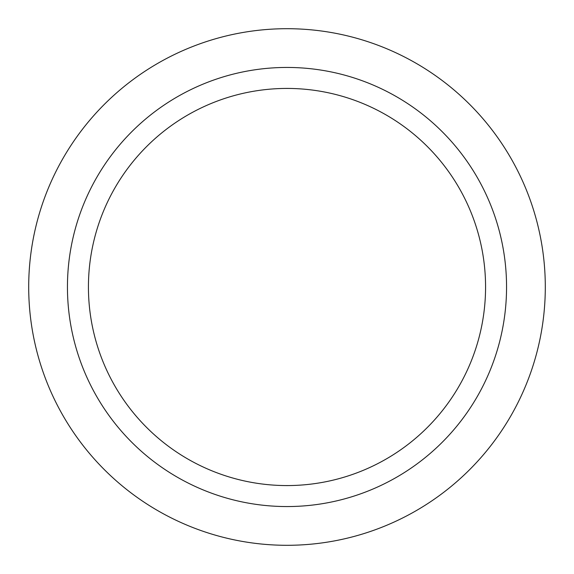 <?xml version="1.0" encoding="UTF-8"?>
<svg xmlns="http://www.w3.org/2000/svg" width="574" height="574" viewBox="0 0 574 574"><rect width="100%" height="100%" fill="white"/><g stroke="black" fill="none" stroke-linecap="round" stroke-linejoin="round"><path stroke-width="0.86" d="M287 28.7A258.3 258.3 0 0 0 28.7 287A258.3 258.3 0 0 0 287 545.3A258.3 258.3 0 0 0 545.3 287A258.3 258.3 0 0 0 287 28.7M485.568 287A198.568 198.568 0 0 1 287 485.568A198.568 198.568 0 0 1 88.432 287A198.568 198.568 0 0 1 287 88.432A198.568 198.568 0 0 1 485.568 287M287 67.445A219.555 219.555 0 0 0 67.445 287A219.555 219.555 0 0 0 287 506.555A219.555 219.555 0 0 0 506.555 287A219.555 219.555 0 0 0 287 67.445M287 485.568A198.568 198.568 0 0 0 485.568 287A198.568 198.568 0 0 0 287 88.432A198.568 198.568 0 0 0 88.432 287A198.568 198.568 0 0 0 287 485.568"/></g></svg>
